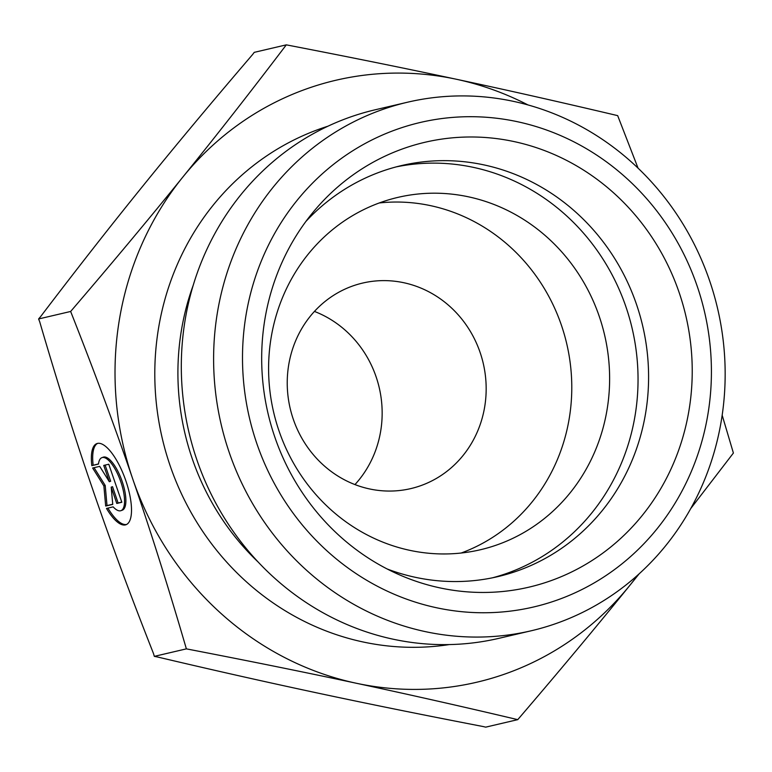 <?xml version="1.0" encoding="UTF-8"?>
<svg xmlns="http://www.w3.org/2000/svg" width="772" height="772" viewBox="0 0 772 772"><rect width="100%" height="100%" fill="white"/><g stroke="black" fill="none" stroke-linecap="round" stroke-linejoin="round"><path stroke-width="1.16" d="M91.82 465.641A43.107 14.726 70.3 0 1 96.905 443.582A43.107 14.726 70.3 0 1 125.296 479.2A43.107 14.726 70.3 0 1 125.961 524.738A43.107 14.726 70.3 0 1 106.497 508.43L113.156 506.866A28.168 9.621 -109.7 0 0 120.924 510.678A28.168 9.621 -109.7 0 0 120.49 480.917A28.168 9.621 -109.7 0 0 101.933 457.642A28.168 9.621 -109.7 0 0 98.478 464.078L91.82 465.641L98.507 463.914M107.916 508.092A43.107 14.726 -109.7 0 0 126.608 524.458M97.59 443.389A43.107 14.726 -109.7 0 0 93.151 465.159M101.933 457.642L103.274 457.169A28.168 9.621 70.3 0 1 121.822 480.445A28.168 9.621 70.3 0 1 122.256 510.205L120.924 510.678M103.737 465.419L108.784 464.233L121.831 502.273L116.784 503.45L111.197 487.151L112.751 504.396L105.677 506.046L103.873 485.926L92.63 468.015L99.704 466.365L109.325 481.709L103.737 465.419M105.127 465.091L110.666 481.236L109.325 481.709M94.059 467.687L105.204 485.453L107.009 505.573L112.731 504.232M103.873 485.926L105.204 485.453M105.677 506.046L107.009 505.573M111.197 487.151L112.529 486.678L118.116 502.977L121.783 502.118M116.784 503.45L118.116 502.977M286.306 44.853L254.249 52.351L252.618 54.503C211.943 101.981 175.205 146.014 142.395 186.602C109.537 227.2 75.569 270.586 40.501 316.752L38.6 318.961L39.681 321.692C57.186 381.542 74.749 437.126 92.379 488.435L92.437 488.608C110.029 539.985 130.381 594.971 153.503 653.566L154.323 656.364L157.17 656.914C212.561 669.999 265.5 681.927 315.98 692.696C366.41 703.485 422.12 714.766 483.118 726.539L485.694 727.147L517.751 719.649C461.357 706.312 407.558 694.182 356.346 683.259C305.201 672.316 248.545 660.851 186.37 648.866C168.566 587.83 150.704 531.261 132.803 479.161C114.96 427.041 94.242 371.149 70.648 311.463C112.114 263.098 149.488 218.322 182.761 177.155C216.102 135.969 250.61 91.868 286.306 44.853C348.471 56.838 405.126 68.303 456.281 79.236C507.484 90.17 561.283 102.3 617.677 115.636L638.048 168.132M722.167 415.182L733.4 453.039L690.67 508.651M38.6 318.961L70.648 311.463M154.323 656.364L186.37 648.866M639.197 573.77L629.865 585.34C596.582 626.507 559.217 671.283 517.751 719.649M354.956 484.584A105.552 99.125 76.8 0 0 314.436 311.425M480.116 352.457A105.552 99.125 -103.2 0 1 410.752 488.608A105.552 99.125 -103.2 0 1 293.283 419.215A105.552 99.125 -103.2 0 1 362.657 283.063A105.552 99.125 -103.2 0 1 480.116 352.457M527.923 104.915A309.118 290.291 76.8 0 0 456.281 79.236A309.118 290.291 76.8 0 0 182.761 177.155A309.118 290.291 76.8 0 0 132.803 479.161A309.118 290.291 76.8 0 0 356.346 683.259A309.118 290.291 76.8 0 0 629.865 585.34A309.118 290.291 76.8 0 0 637.894 574.937M387.245 569.012A211.103 198.25 76.8 0 0 497.747 576.655A211.103 198.25 76.8 0 0 636.485 304.351A211.103 198.25 76.8 0 0 401.556 165.555A211.103 198.25 76.8 0 0 305.915 221.429M274.774 436.952A228.444 214.529 -103.2 0 1 313.258 212.039A228.444 214.529 -103.2 0 1 679.128 292.482A228.444 214.529 -103.2 0 1 627.269 532.12A228.444 214.529 -103.2 0 1 397.985 574.175A228.444 214.529 -103.2 0 1 274.774 436.952M461.145 553.032A180.947 169.927 76.8 0 0 561.408 325.215A180.947 169.927 76.8 0 0 379.235 202.968M492.459 577.813A211.103 198.25 76.8 0 0 625.938 306.822A211.103 198.25 76.8 0 0 396.306 166.868M278.972 430.786A180.947 169.927 76.8 0 0 480.338 549.76A180.947 169.927 76.8 0 0 599.246 316.356A180.947 169.927 76.8 0 0 397.889 197.391A180.947 169.927 76.8 0 0 278.972 430.786M531.223 630.772L498.915 638.328A271.416 254.885 -103.2 0 1 188.899 432.117A271.416 254.885 -103.2 0 1 375.25 109.769L407.548 102.213A271.416 254.885 76.8 0 0 221.197 424.561A271.416 254.885 76.8 0 0 531.223 630.772A271.416 254.885 76.8 0 0 709.593 280.67A271.416 254.885 76.8 0 0 407.548 102.213M697.145 286.045A248.796 233.646 -103.2 0 1 436.605 607.767A248.796 233.646 -103.2 0 1 297.114 200.344A248.796 233.646 -103.2 0 1 697.145 286.045M327.965 126.193A266.89 250.639 76.8 0 0 162.265 438.351A266.89 250.639 76.8 0 0 449.256 644.581M258.08 561.968A248.796 233.646 -103.2 0 1 193.29 285.051"/></g></svg>
